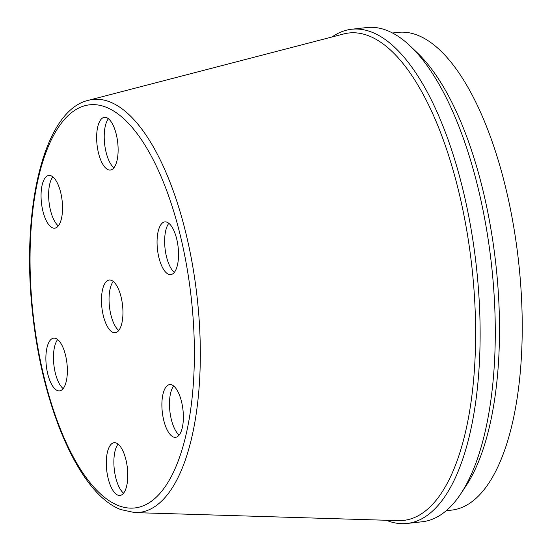 <?xml version="1.0" encoding="UTF-8"?>
<svg xmlns="http://www.w3.org/2000/svg" width="551" height="551" viewBox="0 0 551 551"><rect width="100%" height="100%" fill="white"/><g stroke="black" fill="none" stroke-linecap="round" stroke-linejoin="round"><path stroke-width="0.83" d="M392.505 32.998L398.029 32.378A240.367 94.187 -96.4 0 1 417.878 35.333A240.367 94.187 83.6 0 1 520.75 285.501A240.367 94.187 83.6 0 1 451.724 510.102L446.207 510.722M407.182 523.45A248.653 97.437 83.6 0 0 478.592 291.1A248.653 97.437 83.6 0 0 372.166 32.309A248.653 97.437 -96.4 0 0 351.634 29.251L366.794 27.55A248.653 97.437 -96.4 0 1 387.325 30.601A248.653 97.437 83.6 0 1 410.674 46.449L417.713 53.199A240.367 94.187 83.6 0 1 495.742 263.275A240.367 94.187 83.6 0 1 466.298 485.431L460.932 493.579A248.653 97.437 83.6 0 1 422.341 521.749L407.182 523.45A248.653 97.437 83.6 0 1 386.65 520.399A248.653 97.437 -96.4 0 1 386.313 520.261M410.674 46.449A248.653 97.437 83.6 0 1 491.389 263.764A248.653 97.437 83.6 0 1 460.932 493.579M351.634 29.251A248.653 97.437 -96.4 0 0 331.998 36.993M134.802 512.609L398.277 520.626A245.236 96.094 83.6 0 0 474.549 298.077A245.236 96.094 83.6 0 0 369.142 36.008A245.236 96.094 -96.4 0 0 343.583 33.983L88.456 100.296C43.674 110.4 20.539 209.855 32.805 315.096C42.985 409.407 80.06 494.467 120.821 509.579L134.802 512.609A207.782 81.417 -96.4 0 0 199.421 324.05A207.782 81.417 -96.4 0 0 110.11 102.011A207.782 81.417 -96.4 0 0 88.456 100.296M62.511 206.102A26.524 10.393 -96.4 0 0 48.832 175.452A26.524 10.393 -96.4 0 0 41.077 197.52A26.524 10.393 -96.4 0 0 54.756 228.169A26.524 10.393 -96.4 0 0 62.511 206.102M67.339 368.798A26.524 10.393 -96.4 0 0 53.661 338.149A26.524 10.393 -96.4 0 0 45.905 360.216A26.524 10.393 -96.4 0 0 59.584 390.866A26.524 10.393 -96.4 0 0 67.339 368.798M127.756 473.371A26.524 10.393 -96.4 0 0 114.078 442.722A26.524 10.393 -96.4 0 0 106.322 464.789A26.524 10.393 -96.4 0 0 120.001 495.439A26.524 10.393 -96.4 0 0 127.756 473.371M183.345 415.247A26.524 10.393 -96.4 0 0 169.667 384.598A26.524 10.393 -96.4 0 0 161.911 406.666A26.524 10.393 -96.4 0 0 175.597 437.315A26.524 10.393 -96.4 0 0 183.345 415.247M178.517 252.551A26.524 10.393 -96.4 0 0 164.839 221.901A26.524 10.393 -96.4 0 0 157.083 243.969A26.524 10.393 -96.4 0 0 170.762 274.618A26.524 10.393 -96.4 0 0 178.517 252.551M122.928 310.674A26.524 10.393 -96.4 0 0 109.25 280.025A26.524 10.393 -96.4 0 0 101.494 302.093A26.524 10.393 -96.4 0 0 115.173 332.742A26.524 10.393 -96.4 0 0 122.928 310.674M118.1 147.978A26.524 10.393 -96.4 0 0 104.421 117.329A26.524 10.393 -96.4 0 0 96.666 139.396A26.524 10.393 -96.4 0 0 110.345 170.045A26.524 10.393 -96.4 0 0 118.1 147.978M108.416 118.74A26.524 10.393 -96.4 0 0 104.242 138.542A26.524 10.393 -96.4 0 0 113.926 167.779M52.827 176.864A26.524 10.393 -96.4 0 0 48.653 196.673A26.524 10.393 -96.4 0 0 58.337 225.903M57.655 339.561A26.524 10.393 -96.4 0 0 53.481 359.369A26.524 10.393 -96.4 0 0 63.165 388.6M118.072 444.134A26.524 10.393 -96.4 0 0 113.899 463.935A26.524 10.393 -96.4 0 0 123.582 493.173M173.661 386.01A26.524 10.393 -96.4 0 0 169.494 405.812A26.524 10.393 -96.4 0 0 179.178 435.049M168.833 223.313A26.524 10.393 -96.4 0 0 164.666 243.115A26.524 10.393 -96.4 0 0 174.35 272.352M113.244 281.437A26.524 10.393 -96.4 0 0 109.07 301.239A26.524 10.393 -96.4 0 0 118.754 330.476M118.121 505.474A202.851 79.489 -96.4 0 0 194.172 339.202A202.851 79.489 -96.4 0 0 106.302 107.293A202.851 79.489 -96.4 0 0 30.25 273.571A202.851 79.489 -96.4 0 0 118.121 505.474"/></g></svg>
